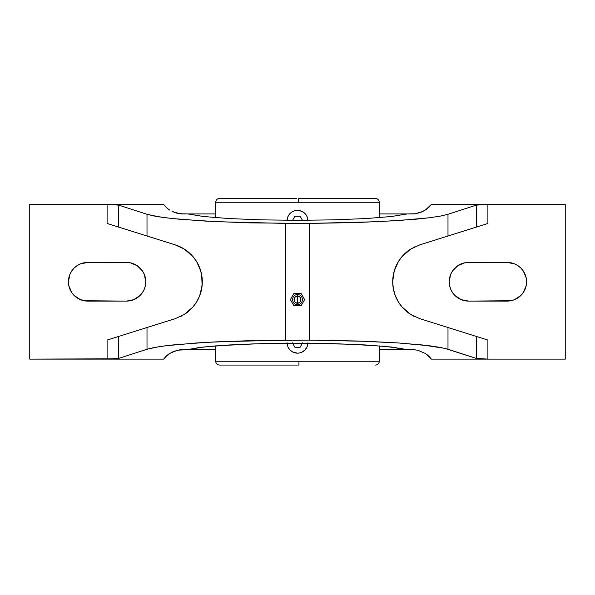 <?xml version="1.0" encoding="UTF-8"?>
<svg xmlns="http://www.w3.org/2000/svg" width="595" height="595" viewBox="0 0 595 595"><rect width="100%" height="100%" fill="white"/><g stroke="black" fill="none" stroke-linecap="round" stroke-linejoin="round"><path stroke-width="0.89" d="M410.766 249.037L411.383 248.658A38.675 38.675 0 0 0 406.37 252.258M431.375 359.112A23.8 23.8 0 0 0 429.597 357.007L431.375 359.112L565.25 359.112L565.25 204.412L565.25 359.112L487.9 359.112L487.9 340.072L476.327 336.435L487.9 340.072L487.9 359.112L476.327 358.413L476.327 336.435L419.78 318.66L410.781 314.502L402.049 306.975L398.278 301.769L395.281 295.663L393.355 288.835L392.7 281.636L393.392 274.481L395.355 267.683L398.338 261.659L402.123 256.467L410.855 248.978L419.78 244.872L487.9 223.452L476.327 227.097L476.327 205.119L487.9 204.412L487.9 223.452L487.9 204.412L476.327 205.119L447.99 214.289L447.99 235.999L476.327 227.097L476.327 205.119L447.99 214.289L440.516 216.074L429.508 217.748L415.243 219.265L378.413 221.69L309.623 223.415L309.623 340.109L367.799 341.374L398.07 342.936L422.762 345.003L444.703 348.335L476.327 358.413L476.327 336.435L447.99 327.525L447.99 349.235L476.327 358.413L487.9 359.112L431.375 359.112L425.365 353.482L417.802 350.232L412.335 349.592L379.312 349.592L406.593 349.592M411.584 314.993L411.383 314.874A38.675 38.675 0 0 1 392.864 285.317M297.5 294.607C291.044 294.272 291.044 304.952 297.5 304.625C303.956 304.952 303.956 294.272 297.5 294.607L297.5 296.184A3.429 3.429 0 0 0 294.071 299.612A3.429 3.429 0 0 0 297.5 303.041C293.424 304.261 293.424 294.964 297.5 296.184L297.5 303.041L297.5 296.184C301.576 294.964 301.576 304.261 297.5 303.041L297.5 304.625L297.5 303.041A3.429 3.429 0 0 0 300.929 299.612A3.429 3.429 0 0 0 297.5 296.184L297.5 293.432L293.93 293.432L290.36 299.612L293.93 305.8L301.07 305.8L304.64 299.612L301.07 293.432L293.93 293.432L290.36 299.612L293.93 305.8L299.285 305.8M215.688 361.254C215.918 363.567 217.182 364.839 219.496 365.062L298.906 365.062L298.973 361.254L215.688 361.254L215.688 345.881L215.688 361.254L298.973 361.254L298.906 365.062L219.496 365.062L296.094 365.062M215.688 202.27L379.312 202.27L379.312 217.651L379.312 202.27L298.497 202.27L298.452 198.462L375.505 198.462L298.452 198.462L298.497 202.27L215.688 202.27L215.688 217.651L215.688 202.27C215.918 199.957 217.182 198.693 219.496 198.462L296.548 198.462M406.593 213.932L379.312 213.932L407.144 213.932L391.54 216.498L366.185 218.543L333.721 219.86L297.5 220.314L261.279 219.86L228.815 218.543L203.46 216.498L187.856 213.932L215.688 213.932L188.407 213.932M188.407 349.592L215.688 349.592L187.856 349.592L203.46 347.034L228.815 344.988L261.279 343.665L297.5 343.211L333.721 343.665L366.185 344.988L391.54 347.034L407.144 349.592L386.029 346.461L350.648 344.222L297.5 343.211L252.667 343.917L215.063 345.933L198.566 347.636L187.856 349.592L179.913 349.756L172.022 352.106L167.418 355.118L163.625 359.112L107.1 359.112L107.1 340.072L118.673 336.435L118.673 358.413L107.1 359.112L107.1 340.072L118.673 336.435L118.673 358.413L147.01 349.235L147.01 327.525L118.673 336.435L147.01 327.525L147.01 349.235L159.564 346.602L172.238 345.003L206.48 342.356L249.655 340.66L309.623 340.109L285.377 340.109L285.377 223.415L309.623 223.415L309.623 340.109L356.755 340.987L398.07 342.936L429.508 345.784L440.516 347.458L447.99 349.235L447.99 327.525L419.78 318.66L410.781 314.502L406.318 311.222L402.049 306.975L398.278 301.769L395.281 295.663L393.355 288.835L392.7 281.636L394.225 271.015L398.338 261.659L402.123 256.467L406.363 252.265A38.675 38.675 0 0 0 392.7 281.606M379.312 361.254L298.973 361.254L379.312 361.254L379.312 345.881L379.312 361.254C379.082 363.567 377.818 364.839 375.505 365.062L375.2 365.062M289.564 349.496L287.876 346.729L287.088 342.742L287.34 345.026M290.843 350.76L288.843 348.536A10.412 10.412 0 0 1 288.292 347.614A10.412 10.412 0 0 0 288.835 348.529L287.883 346.736A10.412 10.412 0 0 1 287.526 345.755A10.412 10.412 0 0 0 287.876 346.729L287.883 346.736M292.554 351.913L290.137 350.113M307.913 342.75L307.117 346.736L304.863 350.113L301.487 352.374L299.53 352.961A10.412 10.412 0 0 1 299.53 352.961L297.5 353.162A10.412 10.412 0 0 0 297.79 353.162A10.412 10.412 0 0 1 297.507 353.162L292.628 351.957A10.412 10.412 0 0 1 291.245 351.072A10.412 10.412 0 0 0 292.621 351.95M287.102 220.276A10.412 10.412 0 0 1 297.5 210.362L295.47 210.563A10.412 10.412 0 0 1 295.47 210.563L295.566 210.548M295.47 210.563L294.421 210.831M290.129 213.419A10.412 10.412 0 0 0 289.549 214.051A10.412 10.412 0 0 1 290.129 213.419L291.699 212.125A10.412 10.412 0 0 1 292.628 211.575A10.412 10.412 0 0 0 291.714 212.118L290.137 213.412A10.412 10.412 0 0 1 290.762 212.839A10.412 10.412 0 0 0 290.137 213.412L288.843 214.988A10.412 10.412 0 0 1 289.17 214.527A10.412 10.412 0 0 0 288.843 214.988L287.883 216.796L288.843 214.988A10.412 10.412 0 0 0 288.3 215.903A10.412 10.412 0 0 1 288.843 214.996L288.709 215.197M287.288 218.744L287.883 216.788L287.088 220.775M307.667 218.529L307.913 220.782L307.124 216.796L306.157 214.988L307.124 216.796A10.412 10.412 0 0 0 306.157 214.996A10.412 10.412 0 0 1 307.124 216.796M305.436 214.036L303.286 212.118A10.412 10.412 0 0 1 306.157 214.996L306.157 214.988A10.412 10.412 0 0 0 303.294 212.125L299.53 210.563L297.493 210.362A10.412 10.412 0 0 1 303.294 212.125L302.446 211.612M304.157 212.772L304.863 213.412M287.154 219.622A10.412 10.412 0 0 1 287.236 219.042A10.412 10.412 0 0 0 287.154 219.622M287.526 217.777A10.412 10.412 0 0 1 287.883 216.788A10.412 10.412 0 0 0 287.526 217.777M291.252 212.452A10.412 10.412 0 0 1 291.714 212.118A10.412 10.412 0 0 0 291.252 212.452M293.514 211.158A10.412 10.412 0 0 1 294.495 210.809A10.412 10.412 0 0 0 293.514 211.158L291.714 212.118M295.76 210.511A10.412 10.412 0 0 1 296.63 210.399A10.412 10.412 0 0 0 295.76 210.511M297.522 210.362L297.5 210.362A10.412 10.412 0 0 0 297.21 210.37A10.412 10.412 0 0 1 303.294 212.125L302.372 211.575M307.846 343.91A10.412 10.412 0 0 1 307.764 344.49A10.412 10.412 0 0 0 307.846 343.91M307.712 344.78L307.117 346.736A10.412 10.412 0 0 0 307.474 345.755A10.412 10.412 0 0 1 307.117 346.736L307.102 346.773M306.7 347.621A10.412 10.412 0 0 1 305.83 348.997A10.412 10.412 0 0 0 306.7 347.621M305.451 349.481A10.412 10.412 0 0 1 304.238 350.693A10.412 10.412 0 0 0 305.451 349.481M304.863 350.113L303.286 351.407A10.412 10.412 0 0 0 303.748 351.08A10.412 10.412 0 0 1 303.294 351.407L303.301 351.4M303.279 351.414A10.412 10.412 0 0 1 302.372 351.95A10.412 10.412 0 0 0 303.279 351.414M301.494 352.366L301.487 352.374A10.412 10.412 0 0 1 300.505 352.723A10.412 10.412 0 0 0 301.487 352.374L301.449 352.389M299.24 353.021A10.412 10.412 0 0 1 298.37 353.125A10.412 10.412 0 0 0 299.24 353.021M297.478 353.162L297.5 353.162A10.412 10.412 0 0 1 297.21 353.162A10.412 10.412 0 0 0 297.493 353.162L295.47 352.961A10.412 10.412 0 0 0 296.332 353.095A10.412 10.412 0 0 1 295.447 352.961L297.5 353.162A10.412 10.412 0 0 1 287.102 343.248M294.488 352.716A10.412 10.412 0 0 1 293.514 352.374A10.412 10.412 0 0 0 294.488 352.716M290.762 350.686A10.412 10.412 0 0 1 289.549 349.481A10.412 10.412 0 0 0 290.762 350.686M289.259 349.116L289.163 348.99A10.412 10.412 0 0 1 288.843 348.544L288.843 348.536M287.288 344.788A10.412 10.412 0 0 1 287.125 343.613A10.412 10.412 0 0 0 287.288 344.788L287.288 344.788M289.17 348.997A10.412 10.412 0 0 1 288.843 348.544M288.218 347.473L288.032 347.093M306.276 348.35L307.117 346.736M306.782 216.059L306.968 216.439M297.5 210.362A10.412 10.412 0 0 1 307.898 220.276M307.898 343.248A10.412 10.412 0 0 1 297.5 353.162M297.5 304.625L297.5 305.8M184.234 314.487L183.617 314.874A38.675 38.675 0 0 0 192.869 307.072M301.07 305.8L304.64 299.612L301.07 305.8M304.64 299.612L301.07 293.432L304.64 299.612M301.07 293.432L297.5 293.432M293.93 305.8L290.36 299.612L293.93 293.432L295.715 293.432M175.22 318.66L147.01 327.525L175.22 318.66L184.145 314.547L175.22 318.66M192.884 307.057A38.675 38.675 0 0 0 196.662 301.873L192.877 307.065L184.145 314.547L188.637 311.267L192.877 307.065L196.662 301.873L199.645 295.841A38.675 38.675 0 0 0 202.114 285.533M196.67 301.858A38.675 38.675 0 0 0 198.254 298.988M198.284 298.928A38.675 38.675 0 0 0 199.637 295.864M196.714 261.74A38.675 38.675 0 0 0 175.22 244.872L184.219 249.03L192.951 256.549L196.722 261.755L199.719 267.869L201.645 274.697L202.121 285.503A38.675 38.675 0 0 0 202.3 281.911M165.417 206.532A23.8 23.8 0 0 0 167.403 208.399L163.625 204.412L107.1 204.412L107.1 223.452L107.1 204.412L29.75 204.412L29.75 359.112L115.928 358.815L118.673 358.413L147.01 349.235L154.484 347.458L165.492 345.784L196.93 342.936L216.587 341.835L285.377 340.109L285.377 223.415L216.587 221.69L179.757 219.265L165.492 217.748L154.484 216.074L147.01 214.289L118.673 205.119L118.673 227.097L107.1 223.452L175.22 244.872L183.617 248.658L188.682 252.302L192.951 256.549L196.722 261.755L200.835 271.216L202.3 281.889A38.675 38.675 0 0 0 202.144 278.282M202.136 278.222A38.675 38.675 0 0 0 199.734 267.914M199.697 267.817A38.675 38.675 0 0 0 196.752 261.8M202.3 281.889L201.608 289.044L199.645 295.841L196.662 301.873M180.203 316.704L181.646 315.982M185.499 313.662L186.897 312.65M189.931 310.114L191.687 308.374M193.873 305.867L195.762 303.279M197.875 299.731L198.098 299.3M200.21 294.302L200.5 293.424M201.757 288.24L201.906 287.296M201.898 276.229L201.764 275.344M200.515 270.152L200.218 269.238M198.12 264.269L197.845 263.749M195.8 260.305L193.903 257.702M191.724 255.196L189.939 253.418M186.904 250.882L185.514 249.878M181.691 247.572L180.166 246.806M87.763 301.1L80.362 299.627L74.092 295.44L71.683 292.509L68.797 285.541L68.425 281.762L69.898 274.362L71.683 271.022L74.092 268.092L77.023 265.682L80.362 263.897L87.763 262.425L130.208 262.797L137.177 265.682L142.517 271.022L144.302 274.362L145.775 281.762L145.403 285.541L144.302 289.163L142.517 292.509L140.108 295.44L133.838 299.627L126.438 301.1L87.763 301.1A19.338 19.338 0 0 1 68.425 281.762A19.338 19.338 0 0 1 87.763 262.425L126.438 262.425A19.338 19.338 0 0 1 145.775 281.762A19.338 19.338 0 0 1 126.438 301.1L83.992 300.728M165.403 357.007L169.635 353.482A23.8 23.8 0 0 0 165.403 357.007L163.625 359.112L29.75 359.112L29.75 204.412L107.1 204.412L118.673 205.119L118.673 227.097L175.22 244.872M429.597 357.007A23.8 23.8 0 0 0 425.365 353.482L429.597 357.007M415.087 349.756A23.8 23.8 0 0 0 412.335 349.592L417.802 350.232L425.365 353.482M407.144 349.592L412.335 349.592M169.635 353.482L177.198 350.232L187.856 349.592M182.62 349.592L182.665 349.592A23.8 23.8 0 0 0 179.913 349.756M392.7 281.673A38.675 38.675 0 0 0 392.856 285.236M511.008 262.797L507.238 262.425L514.638 263.897L517.977 265.682L520.908 268.092L523.317 271.022L526.203 277.991L526.203 285.541L523.317 292.509L520.908 295.44L514.638 299.627L511.008 300.728L468.562 301.1A19.338 19.338 0 0 1 449.225 281.762A19.338 19.338 0 0 1 468.562 262.425L507.238 262.425A19.338 19.338 0 0 1 526.575 281.762A19.338 19.338 0 0 1 507.238 301.1L468.562 301.1L461.162 299.627L454.892 295.44L452.483 292.509L450.698 289.163L449.597 285.541L449.225 281.762L450.489 274.89M202.121 285.503L199.645 295.841M406.363 252.265L410.855 248.978L419.78 244.872L447.99 235.999L447.99 214.289L440.516 216.074L429.508 217.748L398.07 220.589L356.755 222.545L309.623 223.415L249.655 222.872L206.48 221.169L172.238 218.529L159.564 216.93L147.01 214.289L147.01 235.999L147.01 214.289L118.673 205.119L107.1 204.412L163.625 204.412A23.8 23.8 0 0 0 165.388 206.51M163.625 204.412L167.418 208.406A23.8 23.8 0 0 0 169.635 210.05L167.418 208.406L169.635 210.05M179.913 213.776A23.8 23.8 0 0 0 182.665 213.932L177.198 213.3L172.022 211.418L179.913 213.776L187.856 213.932L182.643 213.932M415.087 213.776L420.442 212.512L425.365 210.05L431.375 204.412L427.582 208.406L422.978 211.418L415.087 213.776L407.144 213.932L412.335 213.932A23.8 23.8 0 0 0 415.087 213.776L412.38 213.932M425.365 210.05A23.8 23.8 0 0 0 427.567 208.421M427.604 208.391A23.8 23.8 0 0 0 429.575 206.547M517.977 265.682L517.025 265.087M77.023 297.842L77.975 298.445M144.302 289.163L144.511 288.642M414.797 246.821L413.354 247.542M409.501 249.87L408.103 250.874M405.069 253.411L403.313 255.151M401.127 257.665L399.238 260.253M397.125 263.801L396.902 264.232M394.79 269.23L394.5 270.108M393.243 275.292L393.094 276.236M393.102 287.303L393.236 288.188M394.485 293.372L394.782 294.287M396.88 299.255L397.155 299.776M399.2 303.219L401.097 305.823M403.276 308.336L405.061 310.107M408.096 312.65L409.486 313.647M413.309 315.96L414.834 316.726M565.25 204.412L431.375 204.412L565.25 204.412M450.698 274.362L452.483 271.022L457.823 265.682L464.792 262.797L507.238 262.425M187.856 213.932L203.46 216.498L228.815 218.543L261.279 219.86L297.5 220.314L333.721 219.86L366.185 218.543L391.54 216.498L407.144 213.932M294.897 347.257L300.103 347.257L302.706 342.75L300.103 347.257L294.897 347.257L292.294 342.75L294.897 347.257M294.897 216.268L300.103 216.268L302.706 220.775L300.103 216.268L294.897 216.268L292.294 220.775L294.897 216.268M379.312 202.27C379.082 199.957 377.818 198.693 375.505 198.462"/></g></svg>
